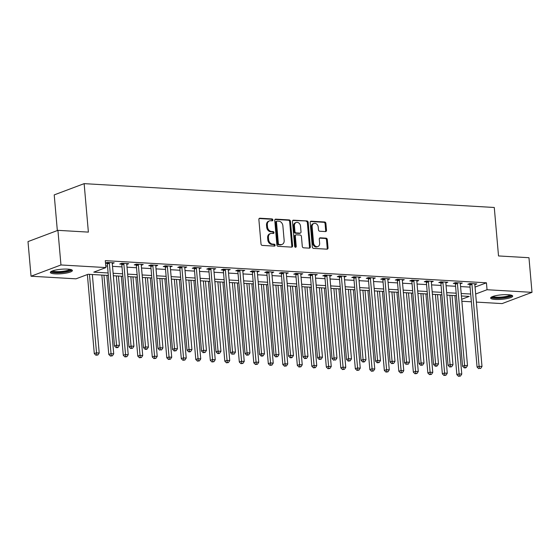 <?xml version="1.0" encoding="UTF-8"?>
<svg xmlns="http://www.w3.org/2000/svg" width="560" height="560" viewBox="0 0 560 560"><rect width="100%" height="100%" fill="white"/><g stroke="black" fill="none" stroke-linecap="round" stroke-linejoin="round"><path stroke-width="0.84" d="M272.874 219.926A0.973 0.777 69.4 0 0 271.992 218.925L259.889 218.225A1.393 1.106 69.4 0 0 258.874 219.513L261.009 243.985A1.393 1.106 69.4 0 0 262.269 245.413L274.372 246.113A0.973 0.777 69.4 0 0 274.204 244.209L272.636 244.118A4.459 3.535 69.4 0 1 268.611 239.554L268.436 237.517A4.459 3.535 69.4 0 1 270.508 233.555A4.459 3.535 69.4 0 1 271.698 233.38L273.266 233.471A0.973 0.777 69.4 0 0 273.098 231.567L271.53 231.476A4.459 3.535 69.4 0 1 267.505 226.912L267.33 224.875A4.459 3.535 69.4 0 1 269.402 220.913A4.459 3.535 69.4 0 1 270.592 220.738L272.16 220.829A0.973 0.777 69.4 0 0 272.874 219.926M271.936 220.815A0.973 0.777 69.4 0 0 271.18 219.233L259.154 218.533M274.148 246.099A0.973 0.777 69.4 0 0 273.392 244.517L271.831 244.426L272.636 244.118M273.042 233.457A0.973 0.777 69.4 0 0 272.286 231.875L270.725 231.784L271.53 231.476M495.355 299.446A11.074 2.24 -5 0 1 490.637 298.039A11.074 2.24 -5 0 1 496.475 295.526A11.074 2.24 -5 0 1 507.976 294.7A11.074 2.24 -5 0 1 512.694 296.107A11.074 2.24 -5 0 1 506.856 298.62A11.074 2.24 -5 0 1 495.355 299.446M55.055 273.861A11.074 2.24 -5 0 1 50.337 272.454A11.074 2.24 -5 0 1 56.175 269.941A11.074 2.24 -5 0 1 67.676 269.115A11.074 2.24 -5 0 1 72.394 270.522A11.074 2.24 -5 0 1 66.556 273.035A11.074 2.24 -5 0 1 55.055 273.861M325.472 231.567A1.393 1.106 69.4 0 0 326.494 230.279L325.892 223.412A1.393 1.106 69.4 0 0 324.632 221.984L311.192 221.207A1.393 1.106 69.4 0 0 310.177 222.495L312.319 246.967A1.393 1.106 69.4 0 0 313.572 248.388L327.012 249.172A1.393 1.106 69.4 0 0 328.034 247.877L327.306 239.589A1.393 1.106 69.4 0 0 326.046 238.161L320.299 237.825A1.393 1.106 69.4 0 0 319.277 239.12L319.634 243.236A3.724 2.954 69.4 0 1 317.905 246.547A3.724 2.954 69.4 0 1 313.544 242.879L312.137 226.772A3.724 2.954 69.4 0 1 313.866 223.461A3.724 2.954 69.4 0 1 318.227 227.122L318.465 229.81A1.393 1.106 69.4 0 0 319.718 231.238L325.472 231.567M108.339 275.443L88.123 274.267L75.985 278.831L31.031 276.22L28 241.598L57.925 230.342L88.382 232.113L84.14 183.645L494.277 207.48L498.519 255.948L528.969 257.719L532 292.341L502.075 303.597L476.364 302.099M57.925 230.342L60.956 264.964L105.917 267.575L93.779 272.139L108.122 272.972M475.048 287.084L486.437 282.807L105.308 260.652L105.917 267.575M486.437 282.807L487.039 289.73L532 292.341M290.472 221.354A1.393 1.106 69.4 0 0 289.219 219.926L275.779 219.149A1.393 1.106 69.4 0 0 274.757 220.437L276.899 244.909A1.393 1.106 69.4 0 0 278.159 246.33L291.592 247.114A1.393 1.106 69.4 0 0 292.614 245.819L290.472 221.354L289.667 221.655A1.393 1.106 69.4 0 0 288.407 220.234L275.044 219.457M293.489 220.178L306.922 220.955A1.393 1.106 69.4 0 1 308.182 222.383L310.324 246.848A1.393 1.106 69.4 0 1 309.302 248.143L303.555 247.807A1.393 1.106 69.4 0 1 302.295 246.386L301.427 236.46A1.393 1.106 69.4 0 0 300.167 235.032L296.352 234.815A1.393 1.106 69.4 0 0 295.33 236.103L296.24 246.435A0.973 0.777 69.4 0 1 294.644 246.344L292.467 221.466A1.393 1.106 69.4 0 1 293.489 220.178L292.796 220.437M105.77 265.951L107.513 266.049M112.518 266.343L122.017 266.896M127.015 267.183L136.521 267.736M141.519 268.023L151.025 268.576M156.023 268.87L165.522 269.423M170.527 269.71L180.026 270.263M185.024 270.557L194.53 271.11M199.528 271.397L209.034 271.95M214.032 272.237L223.538 272.79M228.536 273.084L238.035 273.637M243.04 273.924L252.539 274.477M257.537 274.771L267.043 275.324M272.041 275.611L281.547 276.164M286.545 276.458L296.051 277.004M301.049 277.298L310.548 277.851M315.553 278.138L325.052 278.691M330.05 278.985L339.556 279.538M344.554 279.825L354.06 280.378M359.058 280.672L368.564 281.218M373.562 281.512L383.061 282.065M388.066 282.352L397.565 282.905M402.563 283.199L412.069 283.752M417.067 284.039L426.573 284.592M431.571 284.886L441.077 285.432M446.075 285.726L455.574 286.279M460.579 286.566L470.078 287.119M105.532 263.214L107.135 263.305M105.518 263.095L107.268 262.437L114.226 262.843L112.273 263.578M126.777 264.418L128.73 263.683L121.772 263.277L119.749 264.04L121.632 264.152M141.281 265.265L143.234 264.523L136.269 264.124L134.253 264.88L136.136 264.992M155.778 266.105L157.738 265.37L150.773 264.964L148.75 265.727L150.64 265.832M170.282 266.945L172.242 266.21L165.277 265.804L163.254 266.567L165.144 266.679M184.786 267.792L186.739 267.057L179.781 266.651L177.758 267.414L179.648 267.519M199.29 268.632L201.243 267.897L194.285 267.491L192.262 268.254L194.145 268.366M213.794 269.479L215.747 268.737L208.782 268.338L206.766 269.094L208.649 269.206M228.291 270.319L230.251 269.584L223.286 269.178L221.263 269.941L223.153 270.046M242.795 271.159L244.755 270.424L237.79 270.025L235.767 270.781L237.657 270.893M257.299 272.006L259.252 271.271L252.294 270.865L250.271 271.628L252.161 271.733M271.803 272.846L273.756 272.111L266.798 271.705L264.775 272.468L266.658 272.58M286.307 273.693L288.26 272.958L281.295 272.552L279.279 273.308L281.162 273.42M300.804 274.533L302.764 273.798L295.799 273.392L293.776 274.155L295.666 274.26M315.308 275.373L317.268 274.638L310.303 274.239L308.28 274.995L310.17 275.107M329.812 276.22L331.765 275.485L324.807 275.079L322.784 275.842L324.674 275.947M344.316 277.06L346.269 276.325L339.311 275.919L337.288 276.682L339.171 276.794M358.82 277.907L360.773 277.172L353.808 276.766L351.792 277.522L353.675 277.634M373.317 278.747L375.277 278.012L368.312 277.606L366.289 278.369L368.179 278.474M387.821 279.587L389.781 278.852L382.816 278.453L380.793 279.209L382.683 279.321M402.325 280.434L404.278 279.699L397.32 279.293L395.297 280.056L397.187 280.161M416.829 281.274L418.782 280.539L411.824 280.133L409.801 280.896L411.684 281.008M431.333 282.121L433.286 281.386L426.321 280.98L424.305 281.736L426.188 281.848M445.83 282.961L447.79 282.226L440.825 281.82L438.802 282.583L440.692 282.688M460.334 283.801L462.294 283.066L455.329 282.667L453.306 283.423L455.196 283.535M474.838 284.648L476.791 283.913L469.833 283.507L467.81 284.27L469.7 284.375M84.14 183.645L54.215 194.894L57.337 230.566M31.031 276.22L60.956 264.964M471.366 301.812L461.86 301.259M461.685 299.264L469.245 296.422L461.398 295.967M456.4 295.673L446.894 295.12M441.896 294.833L432.397 294.28M427.392 293.986L417.893 293.433M412.888 293.146L403.389 292.593M398.391 292.299L388.885 291.753M383.887 291.459L374.381 290.906M369.383 290.619L359.884 290.066M354.879 289.772L345.38 289.219M340.375 288.932L330.876 288.379M325.878 288.085L316.372 287.532M311.374 287.245L301.868 286.692M296.87 286.405L287.371 285.852M282.366 285.558L272.867 285.005M267.862 284.718L258.363 284.165M253.365 283.871L243.859 283.318M238.861 283.031L229.355 282.478M224.357 282.191L214.858 281.638M209.853 281.344L200.354 280.791M195.349 280.504L185.85 279.951M180.852 279.657L171.346 279.104M166.348 278.817L156.842 278.264M151.844 277.977L142.345 277.424M137.34 277.13L127.841 276.577M122.836 276.29L113.337 275.737M475.657 294.007L487.039 289.73M113.12 273.266L122.626 273.819M127.624 274.106L137.123 274.659M142.128 274.953L151.627 275.506M156.625 275.793L166.131 276.346M171.129 276.633L180.635 277.186M185.633 277.48L195.139 278.033M200.137 278.32L209.636 278.873M214.641 279.167L224.14 279.72M229.138 280.007L238.644 280.56M243.642 280.847L253.148 281.4M258.146 281.694L267.652 282.247M272.65 282.534L282.149 283.087M287.154 283.381L296.653 283.934M301.651 284.221L311.157 284.774M316.155 285.068L325.661 285.614M330.659 285.908L340.165 286.461M345.163 286.748L354.662 287.301M359.667 287.595L369.166 288.148M374.164 288.435L383.67 288.988M388.668 289.282L398.174 289.828M403.172 290.122L412.678 290.675M417.676 290.962L427.175 291.515M432.18 291.809L441.679 292.362M446.677 292.649L456.183 293.202M461.181 293.496L470.687 294.042M269.402 220.913L268.597 221.221A4.459 3.535 69.4 0 0 266.518 225.183L267.33 224.875M270.725 231.784A4.459 3.535 69.4 0 1 266.7 227.22L266.518 225.183M270.508 233.555L269.703 233.863A4.459 3.535 69.4 0 0 267.624 237.825L268.436 237.517M271.831 244.426A4.459 3.535 69.4 0 1 267.806 239.862L267.624 237.825M291.522 247.107A1.393 1.106 69.4 0 0 291.802 246.127L289.667 221.655M277.2 221.123A0.973 0.777 69.4 0 0 276.486 222.026L278.362 243.502A0.973 0.777 69.4 0 0 279.244 244.503L280.896 244.601A4.459 3.535 69.4 0 0 282.079 244.419A4.459 3.535 69.4 0 0 284.158 240.464L282.87 225.778A4.459 3.535 69.4 0 0 278.845 221.221L277.2 221.123M276.388 221.424A0.973 0.777 69.4 0 0 275.674 222.334L276.486 222.026M282.079 244.419L281.274 244.727A4.459 3.535 69.4 0 1 280.084 244.902L278.432 244.804A0.973 0.777 69.4 0 1 277.55 243.81L275.674 222.334M292.754 220.486L306.922 220.955M309.232 248.136A1.393 1.106 69.4 0 0 309.512 247.156L307.37 222.684A1.393 1.106 69.4 0 0 306.117 221.263M295.981 234.871L295.176 235.172A1.393 1.106 69.4 0 0 294.525 236.411L295.428 246.743L296.24 246.435M295.323 247.303A0.973 0.777 69.4 0 0 295.428 246.743M300.524 226.163A3.724 2.954 69.4 0 0 296.17 222.495A3.724 2.954 69.4 0 0 294.434 225.806L294.931 231.483A1.393 1.106 69.4 0 0 296.184 232.911L299.999 233.135A1.393 1.106 69.4 0 0 301.021 231.84L300.524 226.163M296.17 222.495L295.358 222.803A3.724 2.954 69.4 0 0 293.622 226.114L294.434 225.806M300.37 233.079L299.565 233.38A1.393 1.106 69.4 0 1 299.194 233.436L295.379 233.212A1.393 1.106 69.4 0 1 294.119 231.791L293.622 226.114M313.866 223.461L313.061 223.762A3.724 2.954 69.4 0 0 311.325 227.073L312.137 226.772M317.905 246.547L317.093 246.848A3.724 2.954 69.4 0 1 312.732 243.18L311.325 227.073M326.935 249.165A1.393 1.106 69.4 0 0 327.222 248.185L326.494 239.89A1.393 1.106 69.4 0 0 325.241 238.469L319.564 238.133M325.395 231.567A1.393 1.106 69.4 0 0 325.682 230.58L325.08 223.713A1.393 1.106 69.4 0 0 323.827 222.292L310.457 221.515M87.374 274.554L94.29 353.598L96.313 352.835L99.211 353.003L92.344 274.519M89.446 274.344L96.733 354.914L95.921 355.222L97.888 354.984L96.733 354.914M99.211 353.003L97.888 354.984M95.921 355.222L94.29 353.598M109.361 263.249L107.338 264.005L114.506 345.989L116.529 345.233L109.361 263.249A1.421 1.127 69.4 0 0 109.228 262.724L109.151 262.549M116.949 347.312L116.144 347.613L117.306 347.683L118.111 347.375L116.949 347.312L116.529 345.233L119.434 345.401L112.259 263.417A1.421 1.127 69.4 0 1 112.294 262.906L112.343 262.731M107.338 264.005A1.421 1.127 69.4 0 0 107.205 263.487L106.834 262.598M114.506 345.989L116.144 347.613M118.111 347.375L119.434 345.401M101.843 275.065L108.794 354.438L110.81 353.682L113.715 353.85L106.848 275.359M103.943 275.191L111.237 355.761L110.425 356.062L112.392 355.824L111.237 355.761M113.715 353.85L112.392 355.824M110.425 356.062L108.794 354.438M116.347 275.912L123.291 355.285L125.314 354.522L128.219 354.69L121.352 276.199M118.447 276.031L125.734 356.601L124.929 356.902L126.896 356.671L125.734 356.601M128.219 354.69L126.896 356.671M124.929 356.902L123.291 355.285M130.851 276.752L137.795 356.125L139.818 355.362L142.716 355.53L135.849 277.046M132.951 276.878L140.238 357.441L139.433 357.749L141.4 357.511L140.238 357.441M142.716 355.53L141.4 357.511M139.433 357.749L137.795 356.125M123.858 264.089L121.842 264.852L129.01 346.836L131.033 346.073L123.858 264.089A1.421 1.127 69.4 0 0 123.732 263.564L123.655 263.389M131.453 348.152L130.648 348.46L132.615 348.222L131.453 348.152L131.033 346.073L133.931 346.241L126.763 264.257A1.421 1.127 69.4 0 1 126.798 263.746L126.847 263.571M121.842 264.852A1.421 1.127 69.4 0 0 121.709 264.327L121.338 263.438M129.01 346.836L130.648 348.46M132.615 348.222L133.931 346.241M138.362 264.929L136.339 265.692L143.514 347.676L145.537 346.92L138.362 264.929A1.421 1.127 69.4 0 0 138.236 264.411L138.159 264.229M145.957 348.999L145.145 349.3L146.307 349.37L147.119 349.062L145.957 348.999L145.537 346.92L148.435 347.088L141.267 265.104A1.421 1.127 69.4 0 1 141.302 264.586L141.344 264.418M136.339 265.692A1.421 1.127 69.4 0 0 136.213 265.174L135.842 264.285M143.514 347.676L145.145 349.3M147.119 349.062L148.435 347.088M152.866 265.776L150.843 266.532L158.018 348.523L160.041 347.76L152.866 265.776A1.421 1.127 69.4 0 0 152.74 265.251L152.663 265.076M160.461 349.839L161.623 349.909L160.461 349.839L160.041 347.76L162.939 347.928L155.764 265.944A1.421 1.127 69.4 0 1 155.806 265.433L155.848 265.258M150.843 266.532A1.421 1.127 69.4 0 0 150.717 266.014L150.346 265.125M158.018 348.523L159.649 350.14M161.623 349.909L162.939 347.928M145.355 277.599L152.299 356.965L154.322 356.209L157.22 356.377L150.353 277.886M147.455 277.718L154.742 358.288L153.93 358.589L155.904 358.351L154.742 358.288M157.22 356.377L155.904 358.351M153.93 358.589L152.299 356.965M167.37 266.616L165.347 267.379L172.522 349.363L174.538 348.6L167.37 266.616A1.421 1.127 69.4 0 0 167.237 266.098L167.167 265.916M174.965 350.679L174.153 350.987L176.12 350.749L174.965 350.679L174.538 348.6L177.443 348.768L170.268 266.784A1.421 1.127 69.4 0 1 170.31 266.273L170.352 266.105M165.347 267.379A1.421 1.127 69.4 0 0 165.214 266.854L164.85 265.972M172.522 349.363L174.153 350.987M176.12 350.749L177.443 348.768M70.812 269.535A9.583 1.939 -5 0 1 65.324 271.796A9.583 1.939 -5 0 1 51.723 271.201M52.633 270.844A8.869 1.792 175 0 0 64.96 270.998A8.869 1.792 175 0 0 69.853 269.339M50.666 271.838A11.004 2.226 175 0 0 65.919 272.013A11.004 2.226 175 0 0 71.96 269.969M511.112 295.12A9.583 1.939 -5 0 1 506.079 297.304A9.583 1.939 -5 0 1 496.104 298.018A9.583 1.939 -5 0 1 492.023 296.793M492.933 296.436A8.869 1.792 175 0 0 496.454 297.178A8.869 1.792 175 0 0 510.146 294.924M490.966 297.423A11.004 2.226 175 0 0 495.299 298.326A11.004 2.226 175 0 0 512.26 295.561M159.859 278.439L166.803 357.812L168.826 357.049L171.724 357.217L164.857 278.733M161.959 278.558L169.246 359.128L168.434 359.436L170.401 359.198L169.246 359.128M171.724 357.217L170.401 359.198M168.434 359.436L166.803 357.812M174.356 279.279L181.307 358.652L183.323 357.896L186.228 358.064L179.361 279.573M176.456 279.405L183.75 359.975L182.938 360.276L184.905 360.038L183.75 359.975M186.228 358.064L184.905 360.038M182.938 360.276L181.307 358.652M188.86 280.126L195.804 359.499L197.827 358.736L200.732 358.904L193.865 280.413M190.96 280.245L198.247 360.815L197.442 361.116L199.409 360.885L198.247 360.815M200.732 358.904L199.409 360.885M197.442 361.116L195.804 359.499M203.364 280.966L210.308 360.339L212.331 359.576L215.229 359.744L208.362 281.26M205.464 281.092L212.751 361.655L211.946 361.963L213.913 361.725L212.751 361.655M215.229 359.744L213.913 361.725M211.946 361.963L210.308 360.339M217.868 281.813L224.812 361.179L226.835 360.423L229.733 360.591L222.866 282.1M219.968 281.932L227.255 362.502L226.443 362.803L228.417 362.565L227.255 362.502M229.733 360.591L228.417 362.565M226.443 362.803L224.812 361.179M181.874 267.463L179.851 268.219L187.019 350.203L189.042 349.447L181.874 267.463A1.421 1.127 69.4 0 0 181.741 266.938L181.664 266.763M189.462 351.526L188.657 351.827L189.819 351.897L190.624 351.589L189.462 351.526L189.042 349.447L191.947 349.615L184.772 267.631A1.421 1.127 69.4 0 1 184.807 267.12L184.856 266.945M179.851 268.219A1.421 1.127 69.4 0 0 179.718 267.701L179.347 266.812M187.019 350.203L188.657 351.827M190.624 351.589L191.947 349.615M196.371 268.303L194.355 269.066L201.523 351.05L203.546 350.287L196.371 268.303A1.421 1.127 69.4 0 0 196.245 267.785L196.168 267.603M203.966 352.366L203.161 352.674L205.128 352.436L203.966 352.366L203.546 350.287L206.444 350.455L199.276 268.471A1.421 1.127 69.4 0 1 199.311 267.96L199.36 267.785M194.355 269.066A1.421 1.127 69.4 0 0 194.222 268.541L193.851 267.652M201.523 351.05L203.161 352.674M205.128 352.436L206.444 350.455M210.875 269.143L208.852 269.906L216.027 351.89L218.05 351.134L210.875 269.143A1.421 1.127 69.4 0 0 210.749 268.625L210.672 268.443M218.47 353.213L217.658 353.514L218.82 353.584L219.632 353.276L218.47 353.213L218.05 351.134L220.948 351.302L213.78 269.318A1.421 1.127 69.4 0 1 213.815 268.8L213.857 268.632M208.852 269.906A1.421 1.127 69.4 0 0 208.726 269.388L208.355 268.499M216.027 351.89L217.658 353.514M219.632 353.276L220.948 351.302M225.379 269.99L223.356 270.753L230.531 352.737L232.554 351.974L225.379 269.99A1.421 1.127 69.4 0 0 225.253 269.465L225.176 269.29M232.974 354.053L234.136 354.123L232.974 354.053L232.554 351.974L235.452 352.142L228.277 270.158A1.421 1.127 69.4 0 1 228.319 269.647L228.361 269.472M223.356 270.753A1.421 1.127 69.4 0 0 223.23 270.228L222.859 269.339M230.531 352.737L232.162 354.354M234.136 354.123L235.452 352.142M239.883 270.83L237.86 271.593L245.035 353.577L247.051 352.814L239.883 270.83A1.421 1.127 69.4 0 0 239.75 270.312L239.68 270.13M247.478 354.893L246.666 355.201L248.633 354.963L247.478 354.893L247.051 352.814L249.956 352.989L242.781 270.998A1.421 1.127 69.4 0 1 242.823 270.487L242.865 270.319M237.86 271.593A1.421 1.127 69.4 0 0 237.727 271.068L237.363 270.186M245.035 353.577L246.666 355.201M248.633 354.963L249.956 352.989M232.372 282.653L239.316 362.026L241.339 361.263L244.237 361.431L237.37 282.947M234.472 282.779L241.759 363.342L240.947 363.65L242.914 363.412L241.759 363.342M244.237 361.431L242.914 363.412M240.947 363.65L239.316 362.026M254.387 271.677L252.364 272.433L259.532 354.417L261.555 353.661L254.387 271.677A1.421 1.127 69.4 0 0 254.254 271.152L254.177 270.977M261.975 355.74L261.17 356.041L262.332 356.111L263.137 355.803L261.975 355.74L261.555 353.661L264.46 353.829L257.285 271.845A1.421 1.127 69.4 0 1 257.32 271.334L257.369 271.159M252.364 272.433A1.421 1.127 69.4 0 0 252.231 271.915L251.86 271.026M259.532 354.417L261.17 356.041M263.137 355.803L264.46 353.829M246.869 283.493L253.813 362.866L255.836 362.11L258.741 362.278L251.874 283.787M248.969 283.619L256.263 364.189L255.451 364.49L257.418 364.252L256.263 364.189M258.741 362.278L257.418 364.252M255.451 364.49L253.813 362.866M268.884 272.517L266.861 273.28L274.036 355.264L276.059 354.501L268.884 272.517A1.421 1.127 69.4 0 0 268.758 271.999L268.681 271.817M276.479 356.58L275.674 356.888L277.641 356.65L276.479 356.58L276.059 354.501L278.957 354.669L271.789 272.685A1.421 1.127 69.4 0 1 271.824 272.174L271.873 271.999M266.861 273.28A1.421 1.127 69.4 0 0 266.735 272.755L266.364 271.866M274.036 355.264L275.674 356.888M277.641 356.65L278.957 354.669M261.373 284.34L268.317 363.713L270.34 362.95L273.245 363.118L266.378 284.627M263.473 284.459L270.76 365.029L269.955 365.33L271.922 365.099L270.76 365.029M273.245 363.118L271.922 365.099M269.955 365.33L268.317 363.713M283.388 273.357L281.365 274.12L288.54 356.104L290.563 355.348L283.388 273.357A1.421 1.127 69.4 0 0 283.262 272.839L283.185 272.657M290.983 357.427L290.171 357.728L291.333 357.798L292.145 357.49L290.983 357.427L290.563 355.348L293.461 355.516L286.293 273.532A1.421 1.127 69.4 0 1 286.328 273.014L286.37 272.846M281.365 274.12A1.421 1.127 69.4 0 0 281.239 273.602L280.868 272.713M288.54 356.104L290.171 357.728M292.145 357.49L293.461 355.516M275.877 285.18L282.821 364.553L284.844 363.79L287.742 363.958L280.875 285.474M277.977 285.306L285.264 365.869L284.459 366.177L286.426 365.939L285.264 365.869M287.742 363.958L286.426 365.939M284.459 366.177L282.821 364.553M297.892 274.204L295.869 274.967L303.044 356.951L305.067 356.188L297.892 274.204A1.421 1.127 69.4 0 0 297.766 273.679L297.689 273.504M305.487 358.267L304.675 358.575L306.649 358.337L305.487 358.267L305.067 356.188L307.965 356.356L300.79 274.372A1.421 1.127 69.4 0 1 300.832 273.861L300.874 273.686M295.869 274.967A1.421 1.127 69.4 0 0 295.743 274.442L295.372 273.553M303.044 356.951L304.675 358.575M306.649 358.337L307.965 356.356M290.381 286.027L297.325 365.393L299.348 364.637L302.246 364.805L295.379 286.314M292.481 286.146L299.768 366.716L298.956 367.017L300.93 366.779L299.768 366.716M302.246 364.805L300.93 366.779M298.956 367.017L297.325 365.393M312.396 275.044L310.373 275.807L317.548 357.791L319.564 357.028L312.396 275.044A1.421 1.127 69.4 0 0 312.263 274.526L312.193 274.344M319.991 359.107L319.179 359.415L321.146 359.177L319.991 359.107L319.564 357.028L322.469 357.203L315.294 275.212A1.421 1.127 69.4 0 1 315.336 274.701L315.378 274.533M310.373 275.807A1.421 1.127 69.4 0 0 310.24 275.282L309.876 274.4M317.548 357.791L319.179 359.415M321.146 359.177L322.469 357.203M304.885 286.867L311.829 366.24L313.852 365.477L316.75 365.645L309.883 287.161M306.985 286.993L314.272 367.556L313.46 367.864L315.427 367.626L314.272 367.556M316.75 365.645L315.427 367.626M313.46 367.864L311.829 366.24M326.9 275.891L324.877 276.647L332.045 358.631L334.068 357.875L326.9 275.891A1.421 1.127 69.4 0 0 326.767 275.366L326.69 275.191M334.488 359.954L335.65 360.024L334.488 359.954L334.068 357.875L336.973 358.043L329.798 276.059A1.421 1.127 69.4 0 1 329.833 275.548L329.882 275.373M324.877 276.647A1.421 1.127 69.4 0 0 324.744 276.129L324.373 275.24M332.045 358.631L333.683 360.255M335.65 360.024L336.973 358.043M319.382 287.714L326.326 367.08L328.349 366.324L331.254 366.492L324.387 288.001M321.482 287.833L328.776 368.403L327.964 368.704L329.931 368.466L328.776 368.403M331.254 366.492L329.931 368.466M327.964 368.704L326.326 367.08M333.886 288.554L340.83 367.927L342.853 367.164L345.758 367.332L338.891 288.841M335.986 288.673L343.273 369.243L342.468 369.544L344.435 369.313L343.273 369.243M345.758 367.332L344.435 369.313M342.468 369.544L340.83 367.927M348.39 289.394L355.334 368.767L357.357 368.004L360.255 368.172L353.388 289.688M350.49 289.52L357.777 370.083L356.972 370.391L358.939 370.153L357.777 370.083M360.255 368.172L358.939 370.153M356.972 370.391L355.334 368.767M362.894 290.241L369.838 369.607L371.861 368.851L374.759 369.019L367.892 290.528M364.994 290.36L372.281 370.93L371.469 371.231L373.443 370.993L372.281 370.93M374.759 369.019L373.443 370.993M371.469 371.231L369.838 369.607M377.398 291.081L384.342 370.454L386.365 369.691L389.263 369.859L382.396 291.375M379.498 291.207L386.785 371.77L385.973 372.078L387.94 371.84L386.785 371.77M389.263 369.859L387.94 371.84M385.973 372.078L384.342 370.454M391.895 291.928L398.839 371.294L400.862 370.538L403.767 370.706L396.9 292.215M393.995 292.047L401.289 372.617L400.477 372.918L402.444 372.68L401.289 372.617M403.767 370.706L402.444 372.68M400.477 372.918L398.839 371.294M406.399 292.768L413.343 372.141L415.366 371.378L418.271 371.546L411.404 293.055M408.499 292.887L415.786 373.457L414.981 373.758L416.948 373.527L415.786 373.457M418.271 371.546L416.948 373.527M414.981 373.758L413.343 372.141M420.903 293.608L427.847 372.981L429.87 372.218L432.768 372.393L425.901 293.902M423.003 293.734L430.29 374.297L429.485 374.605L431.452 374.367L430.29 374.297M432.768 372.393L431.452 374.367M429.485 374.605L427.847 372.981M341.397 276.731L339.374 277.494L346.549 359.478L348.572 358.715L341.397 276.731A1.421 1.127 69.4 0 0 341.271 276.213L341.194 276.031M348.992 360.794L348.187 361.102L350.154 360.864L348.992 360.794L348.572 358.715L351.47 358.883L344.302 276.899A1.421 1.127 69.4 0 1 344.337 276.388L344.379 276.213M339.374 277.494A1.421 1.127 69.4 0 0 339.248 276.969L338.877 276.08M346.549 359.478L348.187 361.102M350.154 360.864L351.47 358.883M355.901 277.578L353.878 278.334L361.053 360.318L363.076 359.562L355.901 277.578A1.421 1.127 69.4 0 0 355.775 277.053L355.698 276.871M363.496 361.641L362.684 361.942L363.846 362.012L364.658 361.704L363.496 361.641L363.076 359.562L365.974 359.73L358.806 277.746A1.421 1.127 69.4 0 1 358.841 277.228L358.883 277.06M353.878 278.334A1.421 1.127 69.4 0 0 353.752 277.816L353.381 276.927M361.053 360.318L362.684 361.942M364.658 361.704L365.974 359.73M370.405 278.418L368.382 279.181L375.557 361.165L377.58 360.402L370.405 278.418A1.421 1.127 69.4 0 0 370.279 277.893L370.202 277.718M378 362.481L377.188 362.789L379.162 362.551L378 362.481L377.58 360.402L380.478 360.57L373.303 278.586A1.421 1.127 69.4 0 1 373.345 278.075L373.387 277.9M368.382 279.181A1.421 1.127 69.4 0 0 368.256 278.656L367.885 277.767M375.557 361.165L377.188 362.789M379.162 362.551L380.478 360.57M384.909 279.258L382.886 280.021L390.061 362.005L392.077 361.242L384.909 279.258A1.421 1.127 69.4 0 0 384.776 278.74L384.706 278.558M392.504 363.321L391.692 363.629L393.659 363.391L392.504 363.321L392.077 361.242L394.982 361.417L387.807 279.426A1.421 1.127 69.4 0 1 387.849 278.915L387.891 278.747M382.886 280.021A1.421 1.127 69.4 0 0 382.753 279.496L382.389 278.614M390.061 362.005L391.692 363.629M393.659 363.391L394.982 361.417M399.413 280.105L397.39 280.861L404.558 362.852L406.581 362.089L399.413 280.105A1.421 1.127 69.4 0 0 399.28 279.58L399.203 279.405M407.001 364.168L408.163 364.238L407.001 364.168L406.581 362.089L409.486 362.257L402.311 280.273A1.421 1.127 69.4 0 1 402.346 279.762L402.395 279.587M397.39 280.861A1.421 1.127 69.4 0 0 397.257 280.343L396.886 279.454M404.558 362.852L406.196 364.469M408.163 364.238L409.486 362.257M413.91 280.945L411.887 281.708L419.062 363.692L421.085 362.929L413.91 280.945A1.421 1.127 69.4 0 0 413.784 280.427L413.707 280.245M421.505 365.008L420.7 365.316L422.667 365.078L421.505 365.008L421.085 362.929L423.983 363.097L416.815 281.113A1.421 1.127 69.4 0 1 416.85 280.602L416.892 280.427M411.887 281.708A1.421 1.127 69.4 0 0 411.761 281.183L411.39 280.294M419.062 363.692L420.7 365.316M422.667 365.078L423.983 363.097M428.414 281.792L426.391 282.548L433.566 364.532L435.589 363.776L428.414 281.792A1.421 1.127 69.4 0 0 428.288 281.267L428.211 281.085M436.009 365.855L435.197 366.156L436.359 366.226L437.171 365.918L436.009 365.855L435.589 363.776L438.487 363.944L431.319 281.96A1.421 1.127 69.4 0 1 431.354 281.442L431.396 281.274M426.391 282.548A1.421 1.127 69.4 0 0 426.265 282.03L425.894 281.141M433.566 364.532L435.197 366.156M437.171 365.918L438.487 363.944M442.918 282.632L440.895 283.395L448.07 365.379L450.093 364.616L442.918 282.632A1.421 1.127 69.4 0 0 442.792 282.107L442.715 281.932M450.513 366.695L449.701 367.003L451.675 366.765L450.513 366.695L450.093 364.616L452.991 364.784L445.816 282.8A1.421 1.127 69.4 0 1 445.858 282.289L445.9 282.114M440.895 283.395A1.421 1.127 69.4 0 0 440.769 282.87L440.398 281.981M448.07 365.379L449.701 367.003M451.675 366.765L452.991 364.784M435.407 294.455L442.351 373.821L444.374 373.065L447.272 373.233L440.405 294.742M437.507 294.574L444.794 375.144L443.982 375.445L445.956 375.207L444.794 375.144M447.272 373.233L445.956 375.207M443.982 375.445L442.351 373.821M457.422 283.472L455.399 284.235L462.574 366.219L464.59 365.463L457.422 283.472A1.421 1.127 69.4 0 0 457.289 282.954L457.219 282.772M465.017 367.542L464.205 367.843L465.367 367.913L466.172 367.605L465.017 367.542L464.59 365.463L467.495 365.631L460.32 283.64A1.421 1.127 69.4 0 1 460.362 283.129L460.404 282.961M455.399 284.235A1.421 1.127 69.4 0 0 455.266 283.71L454.902 282.828M462.574 366.219L464.205 367.843M466.172 367.605L467.495 365.631M449.911 295.295L456.855 374.668L458.878 373.905L461.776 374.073L454.909 295.589M452.011 295.421L459.298 375.984L458.486 376.292L460.453 376.054L459.298 375.984M461.776 374.073L460.453 376.054M458.486 376.292L456.855 374.668M471.926 284.319L469.903 285.075L477.071 367.066L479.094 366.303L471.926 284.319A1.421 1.127 69.4 0 0 471.793 283.794L471.716 283.619M479.514 368.382L480.676 368.452L479.514 368.382L479.094 366.303L481.999 366.471L474.824 284.487A1.421 1.127 69.4 0 1 474.859 283.976L474.908 283.801M469.903 285.075A1.421 1.127 69.4 0 0 469.77 284.557L469.399 283.668M477.071 367.066L478.709 368.683M480.676 368.452L481.999 366.471M271.18 219.233L271.992 218.925M273.392 244.517L274.204 244.209M272.286 231.875L273.098 231.567M266.7 227.22L267.505 226.912M267.806 239.862L268.611 239.554M259.203 218.484L259.889 218.225M291.802 246.127L292.614 245.819M275.093 219.401L275.779 219.149M288.407 220.234L289.219 219.926M277.55 243.81L278.362 243.502M278.432 244.804L279.244 244.503M280.084 244.902L280.896 244.601M307.37 222.684L308.182 222.383M309.512 247.156L310.324 246.848M294.525 236.411L295.33 236.103M294.119 231.791L294.931 231.483M295.379 233.212L296.184 232.911M299.194 233.436L299.999 233.135M312.732 243.18L313.544 242.879M319.613 238.084L320.299 237.825M325.241 238.469L326.046 238.161M326.494 239.89L327.306 239.589M327.222 248.185L328.034 247.877M310.506 221.466L311.192 221.207M323.827 222.292L324.632 221.984M325.08 223.713L325.892 223.412M325.682 230.58L326.494 230.279M109.228 262.724L107.205 263.487M123.732 263.564L121.709 264.327M138.236 264.411L136.213 265.174M152.74 265.251L150.717 266.014M167.237 266.098L165.214 266.854M181.741 266.938L179.718 267.701M196.245 267.785L194.222 268.541M210.749 268.625L208.726 269.388M225.253 269.465L223.23 270.228M239.75 270.312L237.727 271.068M254.254 271.152L252.231 271.915M268.758 271.999L266.735 272.755M283.262 272.839L281.239 273.602M297.766 273.679L295.743 274.442M312.263 274.526L310.24 275.282M326.767 275.366L324.744 276.129M341.271 276.213L339.248 276.969M355.775 277.053L353.752 277.816M370.279 277.893L368.256 278.656M384.776 278.74L382.753 279.496M399.28 279.58L397.257 280.343M413.784 280.427L411.761 281.183M428.288 281.267L426.265 282.03M442.792 282.107L440.769 282.87M457.289 282.954L455.266 283.71M471.793 283.794L469.77 284.557M276.129 221.466L276.934 221.158"/></g></svg>

